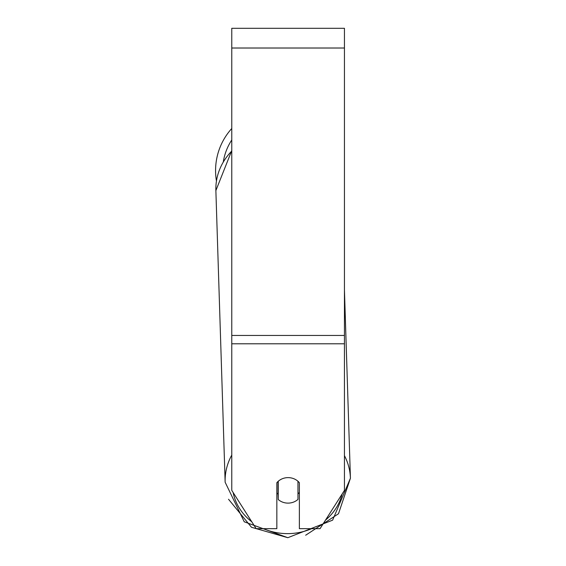 <?xml version="1.0" encoding="UTF-8"?>
<svg xmlns="http://www.w3.org/2000/svg" width="566" height="566" viewBox="0 0 566 566"><rect width="100%" height="100%" fill="white"/><g stroke="black" fill="none" stroke-linecap="round" stroke-linejoin="round"><path stroke-width="0.85" d="M297.964 481.27L297.964 499.417A14.086 12.763 -1.8 0 1 288.108 503.117A14.086 12.763 -1.8 0 1 278.246 499.53L278.246 481.27M276.838 492.922A14.086 12.763 -1.8 0 0 278.076 494.175L278.246 499.53M278.246 481.298A14.086 12.763 -1.8 0 1 283.149 478.433M299.372 492.378A14.086 12.763 -1.8 0 1 297.964 493.906M278.076 494.175L278.076 481.425M344.446 343.788L344.446 28.3L231.77 28.3L231.77 490.382L256.165 528.679L276.838 528.679L276.838 482.727A14.086 12.763 0 0 1 299.372 482.727L299.372 528.679L320.052 528.679L344.446 490.382L344.446 343.788L231.77 343.788M216.445 180.971A62.677 62.677 0 0 1 231.77 128.503A62.677 62.677 0 0 0 215.575 170.55M231.77 455.085A62.677 56.798 178.2 0 0 225.141 482.232L244.25 521.802L287.825 537.7L332.631 520.154L350.425 478.249A62.677 56.798 178.2 0 0 344.446 455.644M311.618 528.679A55.631 50.416 -1.8 0 1 287.882 533.632A55.631 50.416 -1.8 0 1 263.508 528.679M251.764 521.767A55.631 50.416 -1.8 0 1 233.15 492.547M231.77 150.556L215.872 190.6A62.677 56.798 -1.8 0 1 231.77 151.037M342.147 493.991A55.631 50.416 -1.8 0 1 325.471 520.161M344.446 48.018L231.77 48.018M344.446 335.454L231.77 335.454M231.77 139.979A55.631 55.631 0 0 0 223.337 161.628M215.872 190.6L225.141 482.232M344.446 290.033L350.425 478.249L338.489 513.758L305.668 535.224M287.825 537.7L251.488 527.271L228.523 499.247"/></g></svg>
